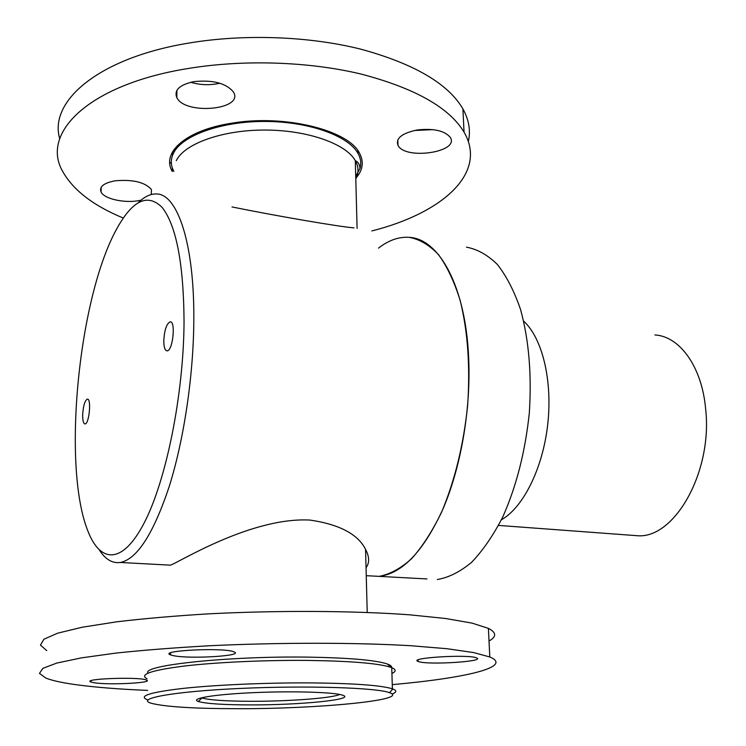 <?xml version="1.0" encoding="UTF-8"?>
<svg xmlns="http://www.w3.org/2000/svg" width="746" height="746" viewBox="0 0 746 746"><rect width="100%" height="100%" fill="white"/><g stroke="black" fill="none" stroke-linecap="round" stroke-linejoin="round"><path stroke-width="1.12" d="M138.514 202.464C144.5 196.636 150.412 193.801 156.25 193.951C177.361 193.466 194.547 243.504 193.811 320.827C193.438 376.077 183.936 439.646 169.314 486.205C153.517 533.604 137.208 559.024 120.395 562.475C112.469 563.566 105.503 559.481 99.498 550.203M378.502 248.12C388.638 240.203 398.923 236.613 409.34 237.359C439.049 238.729 465.56 286.389 468.637 357.315C471.052 408.025 461.298 465.709 443.469 507.84C424.054 550.735 402.588 573.581 379.071 576.369L369.261 575.837M354.033 227.875C339.962 226.84 278.239 216.303 232.006 206.95M366.034 567.725C369.578 562.978 369.475 556.973 365.726 549.709C358.239 534.332 339.663 524.447 309.982 520.065C250.143 516.838 175.953 564.246 170.321 565.151L120.395 562.475M184.048 322.207C183.684 264.159 176.429 225.954 162.283 207.593C147.885 193.083 132.835 199.947 117.122 228.183C78.834 296.115 61.965 464.245 87.431 529.837C99.927 563.64 122.605 565.039 144.454 522.405C166.255 480.088 183.535 395.016 184.048 322.207M163.794 340.68C163.84 347.151 164.931 350.545 167.057 350.853C172.802 351.319 176.019 320.883 170.135 321.843C166.572 323.633 164.456 329.909 163.794 340.68M82.675 414.683C82.619 420.567 83.403 423.644 85.025 423.924C89.222 424.176 91.618 398.159 87.319 399.129C84.82 400.583 83.272 405.768 82.675 414.683M409.34 237.359C419.672 239.298 429.398 245.061 438.527 254.647C447.096 266.425 454.295 281.662 460.142 300.34C467.817 331.271 470.306 366.445 467.611 405.861C463.452 445.334 454.78 480.76 441.604 512.129C432.41 531.105 422.432 546.604 411.671 558.642C400.733 568.443 389.86 574.355 379.071 576.369L426.992 578.943M466.436 247.15C477.365 249.192 487.679 254.973 497.395 264.485C506.525 276.151 514.255 291.173 520.568 309.553C528.905 339.943 531.814 374.427 529.315 412.995C525.259 451.6 516.428 486.224 502.813 516.866C493.283 535.395 482.895 550.529 471.64 562.27C460.179 571.828 448.747 577.572 437.361 579.502M523.692 321.19C542.23 337.947 552.693 380.367 547.723 424.427C542.808 468.497 523.198 507.541 501.415 519.775M631.349 535.264L638.557 535.805C675.317 537.624 712.7 471.043 705.651 409.032C701.967 366.65 679.709 336.287 654.913 334.954M198.324 701.492C189.484 698.592 213.766 694.423 252.847 692.68C291.807 690.899 333.518 692.129 342.33 695.095C357.427 699.422 300.563 705.129 250.003 704.914C223.213 704.83 205.989 703.692 198.324 701.492L201.942 697.986C209.421 700.093 225.74 701.193 250.917 701.296C288.515 701.417 332.324 698.144 339.71 694.451M237.368 708.7C318.038 708.952 411.093 700.056 389.533 692.689C376.954 687.681 306.718 685.369 240.119 688.446C173.37 691.467 134.849 698.601 151.289 703.282C165.295 706.835 193.988 708.644 237.368 708.7M147.54 699.804C137.889 696.121 149.676 692.325 182.919 688.418C215.846 684.865 267.143 682.627 310.812 682.898C354.154 683.355 381.355 685.332 392.396 688.828L392.834 688.978C397.003 690.6 396.751 692.288 392.07 694.041M391.92 673.461C396.266 671.465 396.21 669.535 391.743 667.67L390.857 667.334C379.061 663.446 352.261 661.152 310.467 660.452C267.6 659.93 217.319 662.178 184.495 666.01C151.289 670.234 138.812 674.496 147.065 678.776M147.997 673.116C141.125 665.264 230.066 655.818 309.226 657.151C349.781 657.86 375.835 660.154 387.388 664.015C390.55 665.162 391.948 666.355 391.585 667.605M178.322 146.44L177.212 145.74M174.461 148.939L175.627 149.676M169.743 162.292L171.394 163.598M355.721 176.438L360.01 168.363C361.446 163.374 360.766 158.376 357.968 153.35C348.354 135.753 308.695 121.439 264.755 121.439C220.816 121.318 181.698 135.632 173.38 153.396C170.498 159.467 170.657 165.463 173.846 171.394M173.24 655.631C189.465 659.259 245.136 655.883 233.983 651.883C224.723 647.295 157.648 650.503 170.517 654.885L173.24 655.631M392.265 684.632C465.187 678.179 513.752 666.961 489.796 656.965L473.496 652.545L446.975 648.712L410.832 645.719C355.422 642.483 279.797 642.409 209.272 645.766C174.853 647.696 143.791 650.13 116.068 653.067L81.389 657.879L56.808 663.063L42.895 668.323L39.473 673.386L45.804 678.058C51.95 680.501 61.517 682.637 74.516 684.492C94.099 687.215 118.483 689.192 147.68 690.404M94.238 682.767C109.075 685.22 154.646 682.86 146.403 680.026C139.744 676.622 81.118 678.729 90.909 682.012L94.238 682.767M418.879 661.693C429.258 665.115 486.28 661.422 476.517 657.897C468.973 654.074 407.353 657.86 418.114 661.432L418.879 661.693M489.012 641.01C496.715 636.776 496.51 632.561 488.397 628.374L472.143 623.134L445.735 618.518L409.768 614.825C354.648 610.76 279.48 610.265 209.384 613.799C175.17 615.86 144.286 618.537 116.721 621.81L82.219 627.227L57.759 633.149L43.902 639.21L40.471 645.113L46.737 650.605M432.997 129.636L414.375 130.503M59.727 138.728C48.611 101.493 98.006 58.356 187.143 43.352C242.898 33.719 308.471 36.06 360.682 49.133C414.077 63.708 448.15 83.617 462.902 108.869C468.992 119.901 470.801 130.774 468.339 141.498M358.537 151.624L357.949 152.594M174.06 151.569L173.38 150.487M219.846 83.216C210.148 85.445 200.441 85.137 190.724 82.284M123.304 218.056C93.586 205.784 73.462 190.379 62.934 171.85C40.06 133.637 87.963 84.858 186.929 68.697C242.982 59.26 308.909 61.47 361.39 74.143C415.046 88.261 449.26 107.601 464.049 132.135C488.043 173.361 441.912 213.263 371.853 230.934M172.345 167.99L172.307 171.468C160.959 152.538 186.155 130.056 231.894 123.174C284.692 114.157 348.513 130.233 359.46 153.126C364.02 161.63 362.976 169.808 356.327 177.66M417.574 129.925C433.864 128.237 444.775 130.736 450.304 137.423C459.89 152.175 405.264 160.306 398 145.395C395.501 138.243 402.029 133.086 417.574 129.925M194.007 81.622C213.086 79.729 226.252 83.216 233.498 92.103C244.399 109.765 185.278 115.388 176.821 97.614C173.893 90.052 179.618 84.727 194.007 81.622M141.162 200.087C127.137 203.844 104.44 199.396 101.074 192.03C99.069 186.686 103.797 182.938 115.266 180.784C133.012 179.301 145.069 182.229 151.457 189.568L151.261 194.519M355.786 178.76C358.863 172.82 358.705 166.787 355.31 160.67C345.985 143.764 307.548 130.056 264.97 130.046C222.401 129.925 184.43 143.633 176.27 160.688M366.249 575.679L379.071 576.369M498.542 525.417L638.557 535.805M392.396 688.828L391.743 667.67M367.219 612.41L365.559 549.392M389.533 692.689L392.834 688.978M387.388 664.015L390.857 667.334M357.894 150.692L357.968 153.35M360.01 168.363C359.227 160.763 354.509 160.782 355.31 160.67L357.092 228.397M489.796 656.965L488.397 628.374M90.909 682.012L90.947 680.753M170.517 654.885L170.545 652.909M418.114 661.432L418.068 659.949M462.902 108.869L464.049 132.135M172.531 151.867L172.485 155.476M397.805 139.847L398 145.395M176.895 90.322L176.821 97.614M101.195 187.237L101.074 192.03"/></g></svg>
